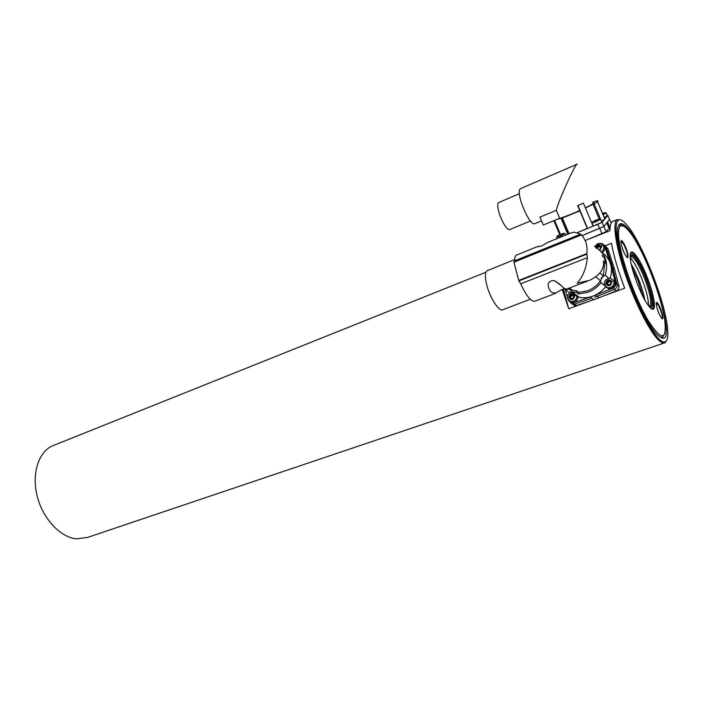 <?xml version="1.0" encoding="UTF-8"?>
<svg xmlns="http://www.w3.org/2000/svg" width="703" height="703" viewBox="0 0 703 703"><rect width="100%" height="100%" fill="white"/><g stroke="black" fill="none" stroke-linecap="round" stroke-linejoin="round"><path stroke-width="1.05" d="M661.716 337.879L662.577 337.229M626.197 226.726C646.321 245.259 678.843 345.814 661.505 337.791L659.3 336.429C643.939 326.482 611.715 239.934 618.227 226.401C619.492 222.579 622.155 222.684 626.197 226.726M625.099 223.079C614.607 212.078 612.665 229.24 622.506 262.324C632.199 295.286 650.75 333.02 660.486 340.366C666.154 344.426 668.544 340.744 667.648 329.312C665.803 303.186 642.665 243.633 627.375 225.637L625.099 223.079M666.558 340.665L664.968 342.756C663.72 343.451 662.041 342.976 659.95 341.324C651.532 334.848 636.558 306.578 626.188 276.859C615.758 247.122 612.155 222.561 617.137 219.652L620.573 219.846M54.465 445.069L52.136 446.01C38.331 452.257 31.45 474.103 37.277 496.52C42.988 518.955 60.379 537.373 76.442 538.867L87.647 537.4L664.124 343.038M562.172 289.364L568.745 308.793L588.903 301.367M603.851 295.866L624.686 288.195C618.262 271.27 613.851 256.314 611.452 243.317L605.23 245.751M589.914 238.66L610.037 230.681C609.984 225.663 610.784 222.614 612.427 221.542L617.137 219.652M613.324 221.181L612.427 221.542M568.745 308.793L563.314 288.968M619.853 224.978L618.789 225.048M577.594 205.557L583.402 203.167L577.594 205.557L587.304 228.405L588.525 228.106L578.771 232.025L587.304 228.405M592.682 202.253L597.172 200.733C598.921 200.619 597.902 201.656 594.123 203.835L585.441 208.018M579.913 210.847L562.391 218.009L557.286 219.292M601.54 221.296L605.011 218.8L602.067 222.227L588.525 228.106L593.024 226.067L583.402 203.167M577.55 232.517L578.771 232.025L577.55 232.517M607.251 215.452L607.867 215.478L605.011 218.8L604.387 217.965L597.541 201.603M609.527 219.45L603.842 226.454L582.022 235.628M577.963 205.592L587.594 228.466M582.963 235.32L603.903 226.454L609.51 219.398M585.177 240.567L606.118 231.735L610.169 227.034M594.483 297.299L614.369 289.408L594.483 297.299M572.514 304.179L574.711 305.664L576.662 305.515L596.399 298.793L616.223 290.945C618.35 289.891 619.238 288.283 618.895 286.121L614.607 269.618L607.954 248.8L605.977 246.788M601.118 243.51L602.26 243.598L604.598 245.716L611.267 266.683L612.752 267.992L611.311 263.054L617.058 284.557L615.582 283.3C615.925 285.48 615.02 287.105 612.884 288.168L592.937 296.104C597.972 294.197 602.199 291.104 605.626 286.815M572.69 292.369L572.813 293.23L577.848 297L579.316 297.334C583.806 298.177 588.341 297.764 592.937 296.104L573.068 302.905L574.676 304.074L572.725 304.223L570.66 302.94L572.725 304.223L574.676 304.074L591.856 298.23L574.676 304.074L576.662 305.515M604.791 285.787L600.995 282.676C597.515 287.114 593.191 290.321 588.024 292.29L578.446 293.986L578.762 292.386L587.682 290.761C592.919 288.731 597.19 285.392 600.494 280.743L595.793 276.868M610.204 278.291C611.751 273.449 611.874 268.748 610.582 264.187C609.114 259.363 606.329 255.558 602.234 252.781L601.803 252.403M601.109 277.993L605.16 275.145L608.912 278.335M600.995 282.676L600.441 280.822M576.803 296.218C576.732 298.67 575.52 300.401 573.165 301.402L570.66 301.613L571.724 302.387L574.219 302.176C576.565 301.174 577.778 299.452 577.848 297L577.725 296.148M569.843 292.993L565.81 289.996L567.725 289.258M605.16 275.145C608.596 263.871 606.03 254.987 597.445 248.502M565.81 289.996L564.219 288.748M576.416 292.457L576.741 290.849L571.091 290.084L570.766 291.701L576.416 292.457L578.446 293.986M570.766 291.701L572.813 293.23M611.267 266.683L615.582 283.3M573.068 302.905L571.117 303.055L568.446 300.453M567.321 296.771L565.071 289.451M604.598 245.716L606.1 247.096L611.311 263.054L613.157 264.697M607.954 248.8L604.36 245.18M612.884 288.168L614.369 289.408C616.505 288.344 617.401 286.727 617.058 284.557M576.741 290.849L578.762 292.386M566.6 227.948L565.397 228.537M566.715 228.203L565.546 228.774M566.521 229.714L565.985 229.925M566.723 228.238L566.108 228.58M567.637 232.359L567.11 232.57M568.244 233.695L567.673 233.906M608.631 285.023L607.664 283.731L607.928 282.597L609.642 281.595M606.953 283.986L608.341 280.725L609.668 280.629L608.244 280.646C605.968 282.298 605.916 283.775 608.095 285.084L609.404 284.979C611.689 283.335 611.742 281.859 609.571 280.541M606.68 283.845L607.225 284.689M605.678 283.924C608.798 287 610.898 286.253 611.979 281.692C608.851 278.634 606.751 279.372 605.678 283.924M610.371 287.615L607.647 287.817L604.369 284.785C603.93 281.947 605.125 279.882 607.946 278.581L610.722 278.37L613.956 281.385C614.404 284.24 613.209 286.314 610.371 287.615M613.104 279.768C616.136 282.957 615.547 285.849 611.355 288.432L608.64 288.634L606.276 287.299M606.663 283.836L608.183 285.102M611.179 282.228C610.749 283.792 609.853 284.759 608.473 285.128L607.937 284.618M611.135 282.035L609.202 281.147C607.84 281.472 606.979 282.334 606.627 283.704M607.928 282.597L609.035 281.692M610.538 281.033L609.668 280.629M597.603 248.616L597.787 247.579L599.483 246.568M599.22 249.829C601.425 248.221 601.513 246.779 599.466 245.488L598.077 245.593L596.32 248.141M600.397 245.988L598.174 245.681L596.416 248.229M599.879 250.4L601.742 246.551C599.624 243.774 597.55 244.064 595.529 247.447M594.562 246.648L597.796 243.607L600.714 243.387L603.701 246.252C604.141 248.475 603.341 250.338 601.32 251.841M603.007 244.846C605.652 247.43 605.371 250.083 602.155 252.834M600.924 246.911L599.044 246.076C597.717 246.287 596.917 247.078 596.654 248.449M597.787 247.579L598.868 246.674M599.94 246.885L600.687 247.421M598.894 249.565L600.046 249.337M600.098 249.293L600.96 247.105M571.521 298.819L570.616 297.545L570.889 296.429L572.462 295.462M569.992 297.87L569.553 297.545L571.231 294.619L572.453 294.513L571.126 294.539C568.903 296.183 568.859 297.65 571.012 298.924L572.216 298.819C574.448 297.184 574.483 295.717 572.347 294.434M569.65 297.712L570.238 298.608M568.63 297.756C571.618 300.805 573.648 300.084 574.72 295.603C571.724 292.562 569.694 293.274 568.63 297.756M570.66 301.613L567.4 298.573C566.996 295.778 568.156 293.749 570.889 292.492L572.462 292.193M569.588 297.668L571.047 298.933M571.416 298.898L570.774 298.38M573.903 295.928L572.04 295.032C570.731 295.357 569.905 296.2 569.553 297.545M570.177 297.94L570.616 297.545M570.889 296.429L571.952 295.55M573.05 295.893L573.753 296.35M571.319 298.96C572.646 298.608 573.525 297.668 573.947 296.13M571.724 302.387L569.527 301.236M573.226 294.838L572.453 294.513M560.897 234.169L558.428 235.54L560.897 234.169M562.136 234.029L558.885 235.426M557.567 235.751L563.34 233.431L557.567 235.751M565.054 233.528L559.896 236.401L556.785 237.008M561.644 234.284L559.465 235.233M596.329 219.837L593.868 221.208L596.329 219.837M597.673 219.67L594.316 221.102M592.963 221.445L598.93 219.046L592.963 221.445M600.652 219.169L595.511 222.034L591.821 223.185M600.766 219.441L601.812 221.937C602.462 222.122 600.749 223.079 596.671 224.811L592.981 225.944M597.137 219.951L594.905 220.9M602.585 213.659L603.051 213.466L602.576 213.633M602.612 213.721L603.613 213.018L602.462 213.369M602.647 213.8L604.492 212.781L602.427 213.29M606.179 212.895L603.086 214.846M606.285 213.15L607.304 215.584L604.211 217.552M661.259 337.686L661.954 337.414M662.138 318.538L662.182 318.521C662.771 316.051 661.514 311.631 658.395 305.26L656.215 303.037M630.494 260.558C629.405 248.572 638.746 259.838 645.749 278.353C653.263 297.228 654.273 313.345 646.927 303.555M649.168 305.875L650.451 304.856C651.382 300.225 649.467 291.525 644.704 278.766C639.616 266.147 635.319 258.845 631.804 256.867L630.626 257.122M643.148 296.956L638.183 281.147L632.023 267.72M643.298 297.255L638.28 281.121L631.944 267.395M644.915 300.251C643.922 294.592 642.024 288.098 639.203 280.769C636.593 274.1 633.913 268.546 631.162 264.1M648.403 305.225C648.588 299.619 646.532 291.095 642.217 279.653C637.999 269.047 634.088 261.868 630.477 258.106M648.711 306.13C650.53 307.8 651.69 307.712 652.191 305.858C652.92 300.594 650.82 291.402 645.899 278.265C640.67 265.251 636.171 257.456 632.384 254.89C631.083 254.293 630.319 255.075 630.108 257.236M631.689 256.876L631.004 256.129M657.349 309.092L658.878 313.186M658.008 311.06L658.439 312.07M621.935 247.122L623.948 252.298M623.253 250.743L623.754 251.718M622.375 247.878L622.489 248.546M564.509 288.705C560.335 290.242 557.488 291.727 555.994 293.16L552.523 292.633C550.01 292.527 543.191 280.207 554.474 280.602C559.289 283.678 562.426 286.235 563.868 288.274L566.53 289.135L587.418 281.174M548.208 242.201L541.301 246.103L537.32 246.63L538.674 246.806M487.645 270.523L487.135 270.725C485.017 272.333 484.85 276.964 486.652 284.618C489.824 297.949 499.385 312.396 503.049 309.671L530.247 299.25M603.613 262.21L604.852 263.291L603.209 275.796L599.87 272.984M601.926 255.514L604.229 257.562L605.81 262.922L603.508 260.901C604.369 268.915 599.782 275.374 589.755 280.277L577.101 283.23C582.796 276.956 586.232 268.423 587.392 257.658L520.686 283.827C526.521 296.253 531.31 302.026 535.062 301.148L555.265 293.441M516.881 254.943L516.336 255.163C515.185 255.892 514.614 257.781 514.622 260.822L580.59 234.143L574.289 232.131L570.256 233.229M600.494 280.743L603.209 275.796M568.428 288.415L571.029 290.374M567.216 288.88L569.632 289.328M520.686 283.827L518.7 280.462L513.902 261.973L581.363 234.837L580.59 234.143M513.902 262.237L581.416 234.96C585.977 240.031 587.778 246.243 586.82 253.607L587.392 257.658M581.416 234.96L513.902 261.973M514.455 261.753L514.622 260.822M605.81 262.922L604.852 263.291M556.293 210.338L539.922 217.122L543.287 225.03L559.676 218.317L556.293 210.338C557.743 202.411 576.152 161.752 577.242 164.124L520.633 188.606C514.552 191.418 529.869 227.869 535.255 223.484L541.53 220.9M499.288 202.306L498.928 202.473C493.937 204.854 505.782 232.851 510.281 229.345L530.493 220.97M592.822 202.569C595.441 202.297 592.963 204.063 585.379 207.868M579.685 210.54C571.108 214.362 564.439 216.955 559.676 218.317M553.841 220.707L559.737 234.582M562.391 218.009L569.043 233.721M609.58 219.582L607.867 215.478M603.842 226.454L602.067 222.227M599.606 228.598L597.822 224.362M593.068 204.362L599.193 218.976M594.123 203.835L600.555 219.178M554.518 220.426L560.405 234.284M561.688 218.211L568.375 233.994M607.7 222.28L609.87 227.464M599.791 228.537L602.005 233.818M603.903 226.454L606.118 231.735M606.935 223.194L609.114 228.405M609.703 219.503L611.179 223.036M595.555 295.093L599 297.8M612.752 267.992L614.607 269.618M590.3 297.035L593.78 299.715M614.369 289.408L616.223 290.945M617.067 284.566L618.895 286.121M611.311 263.054L609.817 261.727M625.222 254.802C620.591 246.902 619.167 235.057 623.807 243.466C628.333 251.199 629.87 263.115 625.222 254.802M626.953 257.201L627.313 257.307C627.981 254.855 626.698 250.373 623.464 243.853L620.881 241.278M660.46 316.412C656.242 309.215 654.458 297.167 658.72 304.891C662.859 311.947 664.73 324.048 660.46 316.412M645.249 300.831C638.746 289.645 631.61 269.759 630.31 259.275C629.616 248.932 632.753 249.521 639.73 261.033C646.909 274.627 651.734 288.01 654.203 301.174C655.301 312.132 652.314 312.018 645.249 300.831M652.015 308.889L652.208 308.802C656.488 307.211 647.938 277.448 638.913 261.955C635.099 255.321 632.322 252.368 630.573 253.115L630.204 253.713M618.218 226.445L619.246 225.25C620.969 224.292 623.201 225.101 625.934 227.684M637.349 243.818C625.529 222.508 616.443 218.976 618.877 239.222C621.118 259.126 635.24 298.59 647.929 320.146C661.541 341.245 667.121 341.043 664.669 319.549C661.514 299.083 649.133 264.873 637.349 243.818M665.1 332.844L662.718 337.159L660.354 337.185M518.919 280.91L586.864 254.135M586.82 253.607L518.7 280.462M52.136 446.01L485.984 272.202M553.894 220.68L559.781 234.556M561.047 218.273L567.804 234.222M561.75 218.202L568.428 233.967M571.117 303.055L574.711 305.664M569.474 289.293L571.012 290.453M572.251 292.035L579.316 297.334M607.647 287.817L608.64 288.634M599.896 246.876L600.459 247.386M572.989 295.884L573.586 296.323M557.584 235.892L556.53 237.482M565.168 233.8L565.704 235.074M556.627 237.473L557.101 238.581M564.94 233.545L563.402 233.326M592.998 221.568L591.917 223.185M592.014 223.176L593.174 225.944M600.529 219.187L598.974 218.958M606.065 212.912L604.536 212.701M651.909 308.907L650.591 308.248M618.543 225.531L619.246 225.25M650.451 304.856L649.15 305.858M631.039 254.855L630.073 254.838M631.804 256.867L630.67 256.92M516.336 255.163L537.32 246.63M547.382 242.535L571.671 232.649M554.474 280.602L560.959 285.436M569.456 288.019L572.681 290.453M568.367 288.441L569.518 289.302M487.135 270.725L514.649 259.583M498.981 202.446L519.42 193.65"/></g></svg>

